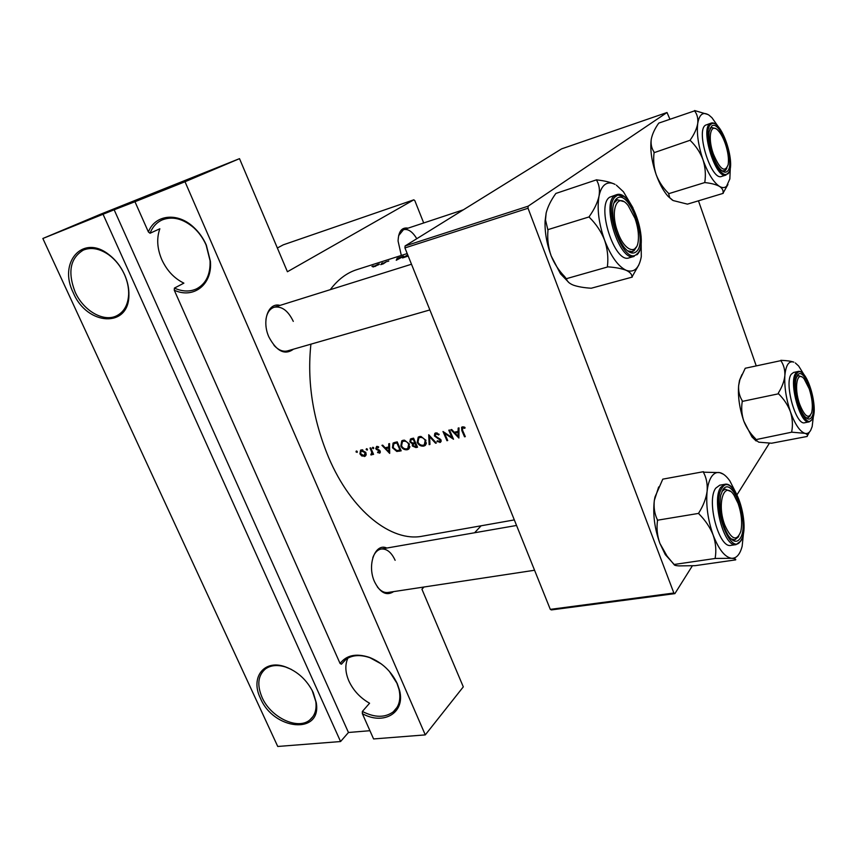 <?xml version="1.0" encoding="UTF-8"?>
<svg xmlns="http://www.w3.org/2000/svg" width="857" height="857" viewBox="0 0 857 857"><rect width="100%" height="100%" fill="white"/><g stroke="black" fill="none" stroke-linecap="round" stroke-linejoin="round"><path stroke-width="1.29" d="M381.408 663.982L369.967 657.737C360.09 654.352 351.938 654.994 345.521 659.665L341.407 664.218L340.079 663.489C346.432 655.144 356.191 653.098 369.346 657.351C382.072 662.472 391.413 671.299 397.359 683.832L399.544 690.324C405.586 712.756 383.754 725.686 362.35 713.635L362.372 711.449C374.68 717.759 384.975 717.887 393.267 711.835C399.169 706.596 401.087 699.13 399.019 689.435L396.909 683.19L389.314 671.31M313.276 692.67L316.254 702.644C322.018 735.135 273.619 730.335 260.41 698.23C250.18 677.683 263.817 659.204 284.942 666.682C297.55 671.31 306.999 679.965 313.276 692.67M291.241 669.36L285.702 667.057C277.529 664.55 270.769 665.171 265.456 668.921C257.946 675.412 256.821 684.914 262.071 697.416C270.63 717.395 297.786 730.443 309.848 719.923C314.819 715.777 316.811 709.682 315.826 701.637L312.13 690.324M150.05 233.254L148.4 231.968C154.978 214.7 177.27 211.915 193.478 227.084C198.942 232.065 203.216 238.064 206.323 245.091L210.404 261.342C212.568 284.653 193.489 299.2 174.271 290.212L174.4 288.102C182.412 291.691 189.815 291.937 196.617 288.82C206.098 283.71 210.576 274.326 210.051 260.667L206.119 245.048C203.141 238.289 199.017 232.526 193.768 227.726C182.991 218.61 172.493 215.996 162.273 219.885C156.606 222.445 152.535 226.901 150.05 233.254L159.852 228.765C156.467 238.321 157.12 248.637 161.834 259.714C166.911 270.63 174.26 278.439 183.88 283.142L174.4 288.102M124.501 274.497C127.597 281.471 129.064 288.338 128.904 295.119C129.043 328.349 87.028 325.714 73.338 292.88C57.976 262.767 82.368 234.036 108.282 254.143C115.202 259.275 120.612 266.066 124.501 274.497M75.17 292.108C83.429 310.791 103.654 322.478 116.681 315.783C124.104 311.959 128.089 304.781 128.657 294.251C128.818 287.727 127.404 281.117 124.426 274.411C120.676 266.302 115.481 259.778 108.818 254.84C99.744 248.551 91.26 246.966 83.375 250.073C70.178 258.118 67.446 272.13 75.17 292.108M347.867 658.122C344.878 664.807 345.221 672.434 348.895 681.015C353.309 690.485 360.197 697.887 369.571 703.233L362.372 711.449M393.631 591.619C386.561 596.183 380.208 592.915 374.563 581.817C366.742 565.009 375.205 542.502 386.796 548.052M377.337 586.874C380.637 591.073 384.172 592.937 387.921 592.476L534.564 570.248M293.501 349.174C284.856 355.484 276.661 351.434 268.916 337.026C261.481 320.872 268.359 302.06 280.046 305.403M274.004 345.382C278.514 350.181 283.035 352.013 287.545 350.888L429.86 309.934M401.322 255.45L398.077 241.074C398.484 231.39 401.815 227.084 408.05 228.155M407.728 254.893L402.554 257.946L408.189 256.029M388.81 260.999L387.471 261.503L388.81 260.999M403.593 256.189L397.145 258.246L396.255 260.26L403.636 256.297M383.283 263.849L386.539 261.621L380.744 264.631L383.283 263.849M373.266 265.949L371.938 266.452L373.266 265.949M378.976 264.577L379.383 264.042L377.862 264.363L372.945 266.934L378.976 264.577M382.865 262.885L381.536 263.388L382.865 262.885M514.329 519.91L422.565 536.15C391.767 542.567 351.381 511.243 328.606 457.402C312.826 419.277 306.935 381.536 310.909 344.16M330.277 289.666C337.915 279.532 346.742 272.869 356.78 269.666L407.193 253.576M356.33 450.996L355.998 451.885L357.144 452.41L357.294 451.596L356.33 450.996M361.429 449.839L360.604 450.182L359.929 453.856L361.74 455.967L365.221 456.192L366.089 454.981L365.853 452.528L361.429 449.839M366.464 448.704L366.132 449.604L367.289 450.118L367.439 449.304L366.464 448.704M371.52 449.754L370.942 450.225L369.999 448.029L370.717 447.868L373.566 454.36L372.431 453.578L372.045 454.638M372.741 447.279L372.399 448.179L373.566 448.704L373.727 447.879L372.741 447.279M376.63 446.401L375.741 448.682L379.48 451.339L379.308 452.303L377.808 451.918L377.573 452.582L379.897 452.999L380.176 451.146L379.469 450.204L376.437 448.49L376.716 447.322L378.462 447.633L378.676 446.915L376.63 446.401M381.922 445.329L382.704 445.158L385.125 447.772L388.757 446.958L388.746 443.787L389.539 443.605L389.678 453.385L381.922 445.329M394.702 442.437L397.209 441.869L401.172 450.846L396.812 451.457L392.463 447.772L393.074 443.069L394.702 442.437M403.047 440.294L401.772 440.841L400.819 446.026C402.351 448.854 404.504 450.096 407.279 449.743L408.446 449.25L409.389 444.055L404.536 440.209L403.047 440.294M411.349 438.666L413.577 438.163L417.541 447.215L415.934 447.568L412.313 445.94L412.41 443.819L409.817 441.858L410.439 439.041L411.349 438.666M419.523 436.556L418.227 437.113L417.22 442.351C418.752 445.212 420.926 446.454 423.754 446.09L424.954 445.586L425.929 440.359L421.033 436.481L419.523 436.556M428.714 434.735L436.342 443.048L435.527 443.23L429.582 436.684L429.946 444.472L429.143 444.644L428.714 434.735M435.763 432.881L434.82 433.353L434.392 435.934L440.262 440.155L439.973 441.409L437.37 440.787L436.941 441.494L440.519 442.255L441.001 439.952L435.152 435.774L436.159 433.835L438.655 434.96L439.17 434.328L435.763 432.881M442.994 431.5L451.875 437.466L448.779 430.193L449.55 430.021L453.514 439.245L444.579 433.321L447.718 440.53L446.958 440.702L442.994 431.5M450.868 429.721L451.703 429.528L454.21 432.239L458.099 431.371L458.174 428.072L459.02 427.879L458.902 438.056L450.868 429.721M462.491 426.829L461.602 427.289L461.827 430.578L464.537 436.813L465.308 436.642L462.641 430.493L462.523 427.932L464.858 428.275L465.019 427.439L462.491 426.829M370.942 450.225L371.799 452.485L370.792 454.863L371.842 454.799M103.129 214.432L340.572 741.541L277.743 746.468L42.85 238.492L114.152 209.783L348.456 732.489L340.572 741.541M423.701 222.97L414.82 200.624L413.813 199.82L287.416 271.744L239.51 158.652L185.016 181.748L425.286 734.888L373.588 738.948L362.35 713.635M413.813 199.82L283.271 244.834L277.368 248.005M769.447 443.133L736.966 494.832M692.392 565.759L674.888 593.622L551.415 609.916L550.301 609.37L673.859 593.023L674.888 593.622M669.82 118.994L667.014 112.513L561.581 148.872L405.082 245.97L528.116 206.194L528.041 208.251L673.859 593.023M528.041 208.251L404.933 247.93L550.301 609.37M667.014 112.513L528.116 206.194M698.455 200.817L756.206 365.789M404.933 247.93L405.082 245.97M481.098 525.791L474.596 532.765M423.99 587.013L421.933 589.22L463.305 686.864L425.286 734.888M185.016 181.748L134.967 201.727L148.4 231.968M340.079 663.489L174.271 290.212M239.51 158.652L100.237 214.357L42.85 238.492M293.287 321.386C288.091 310.609 281.707 305.906 274.111 307.256C269.719 308.809 267.009 312.826 265.959 319.318M416.77 238.717C412.538 231.658 408.114 228.637 403.486 229.665L398.601 235.696M395.131 560.307C391.424 552.294 386.764 548.534 381.129 549.037C377.434 549.787 374.659 552.669 372.795 557.682M134.967 201.727L114.152 209.783M348.456 732.489L369.935 730.71M341.407 664.218L346.153 659.194M356.908 451.136L355.998 451.885M366.025 455.153L364.386 456.535M362.318 455.474L361.74 455.967M360.508 453.374L359.929 453.856M364.032 455.742L360.626 453.696L361.151 450.9L365.146 452.678L364.032 455.742M362.757 449.829L361.783 450.643M365.703 452.207L365.146 452.678M367.042 448.832L366.132 449.604M373.427 454.039L372.859 454.521M372.999 453.096L372.431 453.578M372.259 454.306L371.51 454.949M372.966 453.021L370.792 454.863M372.474 451.918L371.799 452.485M373.32 447.408L372.399 448.179M380.304 452.464L379.48 453.171M378.119 452.121L377.573 452.582M380.037 450.868L379.48 451.339M379.587 450.311L379.019 450.793M377.026 449.143L376.448 449.636M376.352 448.168L375.741 448.682M377.862 446.486L377.005 447.204M389.549 446.283L388.757 446.958M388.842 451.682L385.907 448.607L388.767 447.965L388.842 451.682L389.614 451.018M387.503 447.236L385.907 448.607M389.549 447.29L388.767 447.965M397.927 450.493L396.812 451.457M393.052 447.268L392.463 447.772M394.67 443.123L394.745 442.426M396.877 442.973L400.015 450.096L396.845 450.525L393.192 447.611L393.727 443.937L397.455 442.469M400.594 449.604L400.015 450.096M395.752 442.201L393.727 443.937M409.689 447.622L407.279 449.743M409.721 447.525L408.735 447.611M401.408 445.511L400.819 446.026M403.069 441.098L403.251 440.252M406.818 448.843C404.579 449.132 402.822 448.147 401.547 445.865L402.426 441.655L403.476 441.226C405.682 440.927 407.407 441.933 408.65 444.226L407.803 448.425L406.818 448.843M404.633 440.219L403.476 441.226M409.228 443.722L408.65 444.226M412.924 445.404L412.313 445.94M414.734 442.962L412.603 443.005L410.557 441.687L410.996 439.93L413.235 439.277L414.681 442.662L415.27 442.148M413.428 442.93L412.41 443.819M410.439 441.312L409.817 441.858M416.384 446.465L413.042 445.758L413.417 444.119L415.088 443.594L416.384 446.465L416.963 445.951M415.57 442.844L414.595 443.701M415.677 443.069L415.088 443.594M413.62 438.259L412.174 439.512M413.824 438.752L413.235 439.277M425.201 443.969L426.25 443.851L423.754 446.09M417.82 441.826L417.22 442.351M419.437 437.445L419.641 436.534M423.294 445.179C421.012 445.49 419.234 444.483 417.959 442.191L418.859 437.948L419.941 437.498C422.18 437.199 423.926 438.216 425.179 440.53L424.311 444.762L423.294 445.179M421.098 436.481L419.941 437.498M425.768 440.005L425.179 440.53M436.063 442.758L435.527 443.23M430.128 436.202L429.582 436.684M429.914 443.958L429.143 444.644M437.145 432.956L436.159 433.835M441.173 441.355L439.877 442.523M437.573 440.927L436.941 441.494M440.841 439.641L440.262 440.155M439.77 438.58L439.18 439.105M438.302 437.863L437.648 438.452M435.045 435.356L434.392 435.934M445.115 432.828L444.579 433.321M447.547 440.155L446.958 440.702M452.475 436.92L451.875 437.466M458.956 430.589L458.099 431.371M458.056 436.288L455.013 433.106L458.088 432.421L458.056 436.288L458.902 435.517M456.535 431.724L455.013 433.106M458.945 431.639L458.088 432.421M397.412 258.921L397.145 258.246M397.145 259.585L397.477 258.793L400.187 257.925L397.209 259.735M465.137 436.245L464.537 436.813M464.269 427.065L463.455 427.814M463.819 426.904L462.834 427.804M373.588 266.913L373.363 266.366M374.873 266.377L374.027 266.152L378.623 264.374L374.927 266.527M408.093 255.793L403.379 257.529L407.268 255.204M809.233 388.842L804.177 378.944C797.085 369.635 793.678 387.739 799.677 404.258C804.712 416.631 808.719 419.405 811.686 412.592C813.036 406.164 812.211 398.248 809.233 388.842M796.742 376.662L798.37 375.57L801.734 376.876L798.37 375.57L796.742 376.662M810.326 415.441L807.819 417.97L805.859 417.616L807.819 417.97L809.919 416.256M735.702 559.867L695.091 565.674L678.937 565.899C675.509 565.663 673.934 565.181 674.223 564.463L715.391 558.443L731.674 558.303C734.888 558.582 736.142 559.096 735.467 559.846L735.745 559.364M743.737 530.837L742.151 546.273C740.009 554.393 736.517 558.41 731.674 558.303C724.968 557.296 718.787 549.551 713.153 535.068C707.871 519.931 705.857 505.33 707.111 491.265C707.85 484.848 709.328 479.963 711.567 476.621C713.838 473.364 716.527 472.025 719.655 472.603L703.393 472.186C706.404 477.724 707.646 484.087 707.111 491.265C706.114 498.453 703.34 505.662 698.809 512.872L698.958 513.921C705.322 520.285 710.057 527.334 713.153 535.068C715.777 542.888 716.452 550.505 715.199 557.907L715.391 558.443M722.772 489.968C732.253 473.996 750.079 523.466 740.309 538.207C737.031 543.081 732.992 542.149 728.182 535.411C721.166 522.749 718.659 509.412 720.683 495.367L722.772 489.968M730.325 491.329L725.14 489.143L722.001 491.35L725.14 489.143L730.325 491.329M715.777 488.147C706.072 500.434 719.012 548.941 731 545.363L736.088 544.602C724.165 548.169 711.214 499.556 720.833 487.258L724.765 484.312L719.73 485.201L715.777 488.147M673.966 564.452L667.057 556.075L659.858 543.327C657.223 535.711 656.43 528.191 657.501 520.777L657.362 519.738C654.598 513.954 653.58 507.537 654.319 500.477L654.962 497.071L662.782 479.149L703.447 471.704M657.298 520.242L698.755 513.375M723.394 474.21L719.655 472.603C723.04 473.321 726.425 476.074 729.821 480.863L736.924 494.757M673.827 564.088L665.278 554.597L659.858 543.327C654.587 528.565 652.745 514.286 654.319 500.477L658.669 486.958M738.766 536.171L734.674 539.899L730.903 538.796L734.674 539.899L738.306 537.028M698.809 512.872L698.958 513.921M715.199 557.907L715.649 558.464M713.335 153.896C719.966 169.568 724.915 173.146 728.171 164.63C728.996 159.006 728.075 152.118 725.408 143.965C723.34 138.063 720.951 133.617 718.241 130.65C710.753 122.026 707.336 137.313 713.335 153.896M726.94 168.026L724.39 171.111L722.087 170.897L725.429 170.522L726.94 168.026M709.821 129.011L711.61 127.468L715.402 128.539L711.61 127.468L709.821 129.011M632.273 277.09L591.255 288.231C583.928 287.77 577.939 286.741 573.301 285.124C569.144 283.399 566.873 281.246 566.477 278.654L607.977 266.859C615.626 267.416 621.679 268.573 626.167 270.309C630.099 272.162 632.048 274.379 631.984 276.972L638.786 264.984M641.111 236.296L641.282 256.704C639.076 268.52 634.03 273.051 626.167 270.309C618.047 266.345 610.848 256.275 604.571 240.11C598.754 223.484 596.901 208.84 599.011 196.199C600.168 190.5 602.171 186.59 605.042 184.48C607.924 182.455 611.255 182.423 615.037 184.394C610.634 182.252 604.614 180.763 596.975 179.927L596.59 180.206C599.204 184.523 600.007 189.858 599.011 196.199C597.533 202.627 594.319 209.365 589.348 216.403L589.477 217.464C596.129 224.02 601.153 231.572 604.571 240.11C607.495 248.798 608.459 257.486 607.452 266.141L607.677 266.731M616.804 198.492C629.027 187.908 648.653 242.392 636.173 251.765C632.723 254.486 628.577 252.836 623.746 246.848C615.969 235.354 612.316 222.595 612.766 208.583C613.269 203.591 614.619 200.227 616.804 198.492M634.116 250.64L636.515 246.773L632.241 251.69L634.116 250.64M623.575 201.545L617.372 199.767L613.858 203.088L617.372 199.767L623.575 201.545M636.837 254.84C649.874 244.224 631.62 188.808 616.472 194.721L609.681 197.217C595.829 205.487 614.662 264.031 629.049 257.85L634.137 256.393C619.836 262.563 600.982 203.859 614.758 195.61L616.472 194.721L623.328 196.435M566.166 278.536L564.57 276.5C558.743 270.458 554.286 263.602 551.19 255.943C548.244 247.491 547.173 238.942 547.977 230.297L545.502 219.96L546.155 212.975C547.794 206.655 551.03 200.142 555.861 193.446L596.676 179.777M547.752 229.697L589.262 216.864M616.344 185.155L623.403 191.722L632.991 207.855M569.241 282.917L560.521 273.844L551.19 255.943C546.68 243.656 544.656 231.968 545.106 220.849L546.155 212.975M627.549 250.833L632.241 251.69L627.549 250.833M589.348 216.403L589.477 217.464M607.452 266.141L607.977 266.859M617.843 232.397C624.314 250.962 636.965 255.665 638.261 240.731C638.926 233.972 637.833 226.505 634.973 218.31L628.245 205.691C617.404 191.122 609.381 210.501 617.843 232.397M730.325 167.511L729.843 178.942L726.532 186.29C724.626 187.994 722.269 188.026 719.484 186.387C722.365 188.315 723.544 190.597 723.008 193.221L727.947 184.491M727.197 171.432C725.397 172.921 723.137 172.214 720.405 169.332C713.57 162.369 707.346 141.159 709.264 131.303L711.631 126.14C720.201 118.491 736.067 164.983 727.197 171.432M710.882 123.204L705.482 125.197C695.509 130.939 711.439 181.277 721.605 176.424L726.05 175.042C715.959 179.884 700.019 129.439 709.928 123.719L710.882 123.204C721.84 118.641 737.106 166.279 727.7 174.057M672.402 200.131L668.01 196.285L673.099 200.538L687.464 204.137L723.222 193.35M705.236 182.616C711.385 183.302 716.141 184.555 719.484 186.387C713.463 182.348 707.968 173.457 702.986 159.723C705.3 167.104 705.922 174.517 704.84 181.973L705.236 182.616L704.84 181.973M669.606 197.26L668.621 193.714L705.022 182.477M668.621 193.714L668.449 193.221C662.997 187.887 658.904 181.695 656.173 174.646C653.837 167.458 653.141 160.13 654.073 152.685L690.303 140.194L690.485 140.709C696.077 146.161 700.244 152.503 702.986 159.723C698.316 145.679 696.57 133.585 697.727 123.462C696.816 128.614 694.352 134.067 690.356 139.83L690.303 140.194M653.891 152.182L653.955 151.828C651.663 148.475 650.742 144.458 651.202 139.766L651.309 139.027C652.359 133.949 654.834 128.636 658.754 123.108L694.556 110.874C697.169 114.206 698.23 118.395 697.727 123.462C699.355 114.185 703.115 111.41 709.007 115.149L711.942 117.709L718.487 126.975M708.075 114.549L694.609 110.532M668.01 196.285C663.489 191.165 659.547 183.955 656.173 174.646C651.652 161.362 649.992 149.739 651.191 139.777L651.309 139.027M690.356 139.83L690.485 140.709M738.156 503.573L733.999 495.153C724.251 479.738 716.484 503.616 724.808 525.116C731.439 539.76 736.774 541.849 740.823 531.383C742.483 523.102 741.594 513.825 738.156 503.573M813.4 416.213L812.157 426.615L810.636 430.418C809.126 432.989 807.198 433.953 804.862 433.331C807.251 434.113 807.98 435.131 807.037 436.406L809.383 432.089M811.643 417.209C809.854 419.994 807.498 419.662 804.552 416.213C798.328 409.078 793.507 387.396 796.142 378.462L797.331 375.559C804.08 363.946 818.692 406.796 811.643 417.209M797.963 371.499L793.561 372.463L791.279 374.22C784.005 383.197 795.928 425.993 804.755 422.726L809.19 421.858C800.417 425.115 788.494 382.233 795.692 373.256L797.963 371.499C807.53 368.51 818.81 408.671 812.243 419.319M756.153 440.991L751.975 436.952L758.702 442.169L771.643 443.219L807.208 436.449M792.061 432.207L804.862 433.331C799.785 431.457 794.964 424.258 790.411 411.735C792.521 418.495 792.961 425.136 791.718 431.692L792.061 432.207L791.718 431.692M755.713 439.673L791.879 432.153M755.66 439.148L755.488 438.688C750.239 433.492 746.34 427.632 743.822 421.141C741.68 414.542 741.166 407.964 742.269 401.408L778.531 393.792C783.919 399.105 787.883 405.082 790.411 411.735C786.115 398.762 784.262 386.678 784.862 375.495C784.251 381.215 782.098 387.021 778.402 392.913L778.37 393.32M742.108 400.947L742.151 400.551C739.452 396.148 738.284 391.156 738.648 385.554L739.912 379.651L745.247 368.253L780.856 360.647C783.727 364.868 785.055 369.817 784.862 375.495C785.88 365.028 788.869 360.583 793.828 362.147C791.011 361.161 786.769 360.551 781.081 360.336L780.888 360.261M795.317 362.94L798.649 366.014L804.198 374.97M751.975 436.952L743.822 421.141C739.516 408.435 737.791 396.566 738.648 385.554L739.505 380.358L741.991 374.498M778.402 392.913L778.531 393.792M378.59 449.721L377.894 450.311M400.819 450.086L399.533 451.2M397.284 442.03L395.945 443.176M417.188 446.454L415.934 447.568M462.448 430.01L461.827 430.578M722.044 487.965C710.624 503.402 731.203 559.439 741.026 540.178C751.557 524.195 732.328 470.75 722.044 487.965M616.001 196.274C601.432 205.498 624.228 267.555 636.965 253.94C650.431 243.763 629.242 184.898 616.001 196.274M727.829 173.285C737.406 166.279 720.266 116.038 710.989 124.254C700.715 130.521 718.905 183.077 727.829 173.285M812.222 418.912C819.838 407.621 804.048 361.322 796.731 373.823C788.547 384.643 805.237 432.892 812.222 418.912M369.967 657.737L369.346 657.351M315.826 701.637L316.254 702.644M193.768 227.726L193.478 227.084M128.657 294.251L128.904 295.119M196.617 288.82L198.106 288.016M116.681 315.783L117.795 315.205M309.848 719.923L313.051 716.452M393.267 711.835L397.155 707.229M108.818 254.84L108.282 254.143M210.051 260.667L210.404 261.342M285.702 667.057L284.942 666.682M399.019 689.435L399.544 690.324M361.151 450.9L362.49 449.786M364.921 455.26L366.218 454.167M371.488 454.039L372.891 452.86M379.405 452.217L380.304 451.457M376.716 447.322L377.744 446.454M408.457 449.25L409.068 448.714M402.426 441.655L404.14 440.177M408.35 447.954L409.882 446.604M413.417 444.119L415.377 442.394M410.996 439.93L412.849 438.334M424.965 445.586L425.608 445.008M418.869 437.948L420.583 436.449M424.89 444.247L426.422 442.876M435.624 434.06L436.931 432.892M440.177 441.216L441.141 440.348M462.523 427.932L463.691 426.872M736.088 544.602L740.866 540.949M741.059 540.628C749.896 526.477 737.416 480.991 724.765 484.312M665.278 554.597L667.057 556.075M400.851 230.544L463.369 209.804M710.26 127.918L710.882 127.714L710.26 127.918M615.058 200.484L616.054 200.174L615.058 200.484M545.106 220.849L545.502 219.96M560.521 273.844L564.57 276.5M411.489 264.235L274.111 307.256M381.129 549.037L516.557 525.459M809.19 421.858L812.072 419.598M739.505 380.358L739.912 379.651"/></g></svg>
